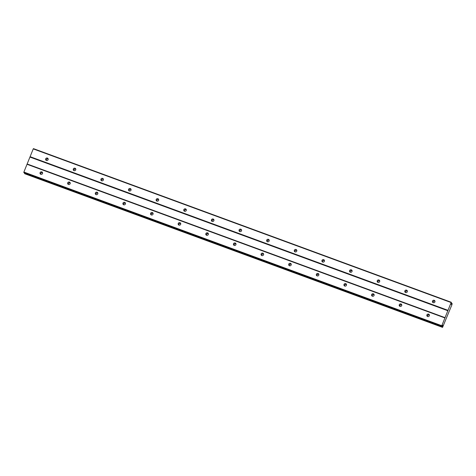<?xml version="1.0" encoding="UTF-8"?>
<svg xmlns="http://www.w3.org/2000/svg" width="476" height="476" viewBox="0 0 476 476"><rect width="100%" height="100%" fill="white"/><g stroke="black" fill="none" stroke-linecap="round" stroke-linejoin="round"><path stroke-width="0.71" d="M434.987 301.201A1.321 1.273 -35.2 0 0 432.993 302.611M433.219 302.718A1.321 1.273 -35.2 0 0 434.784 300.749A1.321 1.273 -35.2 0 0 432.696 300.737A1.321 1.273 -35.2 0 0 433.219 302.718M48.171 158.966A1.321 1.273 -35.2 0 0 46.184 160.376M46.41 160.483A1.321 1.273 -35.2 0 0 47.975 158.514A1.321 1.273 -35.2 0 0 45.88 158.502A1.321 1.273 -35.2 0 0 46.41 160.483M75.803 169.129A1.321 1.273 -35.2 0 0 73.81 170.533M74.036 170.646A1.321 1.273 -35.2 0 0 75.607 168.677A1.321 1.273 -35.2 0 0 73.512 168.659A1.321 1.273 -35.2 0 0 74.036 170.646M103.435 179.285A1.321 1.273 -35.2 0 0 101.442 180.696M101.668 180.803A1.321 1.273 -35.2 0 0 103.233 178.833A1.321 1.273 -35.2 0 0 101.144 178.821A1.321 1.273 -35.2 0 0 101.668 180.803M131.061 189.448A1.321 1.273 -35.2 0 0 129.067 190.852M129.299 190.965A1.321 1.273 -35.2 0 0 130.864 188.996A1.321 1.273 -35.2 0 0 128.77 188.978A1.321 1.273 -35.2 0 0 129.299 190.965M158.692 199.605A1.321 1.273 -35.2 0 0 156.699 201.015M156.925 201.122A1.321 1.273 -35.2 0 0 158.49 199.152A1.321 1.273 -35.2 0 0 156.402 199.141A1.321 1.273 -35.2 0 0 156.925 201.122M186.318 209.767A1.321 1.273 -35.2 0 0 184.331 211.171M184.557 211.285A1.321 1.273 -35.2 0 0 186.122 209.315A1.321 1.273 -35.2 0 0 184.028 209.297A1.321 1.273 -35.2 0 0 184.557 211.285M213.95 219.924A1.321 1.273 -35.2 0 0 211.957 221.334M212.183 221.441A1.321 1.273 -35.2 0 0 213.754 219.472A1.321 1.273 -35.2 0 0 211.659 219.46A1.321 1.273 -35.2 0 0 212.183 221.441M241.582 230.086A1.321 1.273 -35.2 0 0 239.589 231.491M239.815 231.604A1.321 1.273 -35.2 0 0 241.38 229.634A1.321 1.273 -35.2 0 0 239.291 229.616A1.321 1.273 -35.2 0 0 239.815 231.604M269.208 240.243A1.321 1.273 -35.2 0 0 267.214 241.653M267.447 241.76A1.321 1.273 -35.2 0 0 269.011 239.791A1.321 1.273 -35.2 0 0 266.917 239.779A1.321 1.273 -35.2 0 0 267.447 241.76M296.84 250.406A1.321 1.273 -35.2 0 0 294.846 251.81M295.072 251.923A1.321 1.273 -35.2 0 0 296.637 249.954A1.321 1.273 -35.2 0 0 294.549 249.936A1.321 1.273 -35.2 0 0 295.072 251.923M324.465 260.562A1.321 1.273 -35.2 0 0 322.478 261.973M322.704 262.08A1.321 1.273 -35.2 0 0 324.269 260.11A1.321 1.273 -35.2 0 0 322.175 260.098A1.321 1.273 -35.2 0 0 322.704 262.08M352.097 270.725A1.321 1.273 -35.2 0 0 350.104 272.129M350.33 272.242A1.321 1.273 -35.2 0 0 351.901 270.273A1.321 1.273 -35.2 0 0 349.806 270.255A1.321 1.273 -35.2 0 0 350.33 272.242M379.729 280.882A1.321 1.273 -35.2 0 0 377.736 282.292M377.962 282.399A1.321 1.273 -35.2 0 0 379.527 280.429A1.321 1.273 -35.2 0 0 377.438 280.418A1.321 1.273 -35.2 0 0 377.962 282.399M407.355 291.044A1.321 1.273 -35.2 0 0 405.362 292.448M405.594 292.561A1.321 1.273 -35.2 0 0 407.158 290.592A1.321 1.273 -35.2 0 0 405.064 290.574A1.321 1.273 -35.2 0 0 405.594 292.561M429.4 315.029A1.321 1.273 -35.2 0 0 427.406 316.439M427.632 316.546A1.321 1.273 -35.2 0 0 429.197 314.577A1.321 1.273 -35.2 0 0 427.109 314.565A1.321 1.273 -35.2 0 0 427.632 316.546M42.584 172.794A1.321 1.273 -35.2 0 0 40.597 174.204M40.823 174.317A1.321 1.273 -35.2 0 0 42.388 172.342A1.321 1.273 -35.2 0 0 40.293 172.33A1.321 1.273 -35.2 0 0 40.823 174.317M70.216 182.957A1.321 1.273 -35.2 0 0 68.223 184.361M68.449 184.474A1.321 1.273 -35.2 0 0 70.02 182.504A1.321 1.273 -35.2 0 0 67.925 182.486A1.321 1.273 -35.2 0 0 68.449 184.474M97.848 193.113A1.321 1.273 -35.2 0 0 95.854 194.523M96.081 194.636A1.321 1.273 -35.2 0 0 97.645 192.661A1.321 1.273 -35.2 0 0 95.557 192.649A1.321 1.273 -35.2 0 0 96.081 194.636M125.474 203.276A1.321 1.273 -35.2 0 0 123.48 204.68M123.712 204.793A1.321 1.273 -35.2 0 0 125.277 202.824A1.321 1.273 -35.2 0 0 123.183 202.806A1.321 1.273 -35.2 0 0 123.712 204.793M153.105 213.432A1.321 1.273 -35.2 0 0 151.112 214.843M151.338 214.956A1.321 1.273 -35.2 0 0 152.903 212.98A1.321 1.273 -35.2 0 0 150.815 212.968A1.321 1.273 -35.2 0 0 151.338 214.956M180.731 223.595A1.321 1.273 -35.2 0 0 178.744 224.999M178.97 225.112A1.321 1.273 -35.2 0 0 180.535 223.143A1.321 1.273 -35.2 0 0 178.44 223.125A1.321 1.273 -35.2 0 0 178.97 225.112M208.363 233.752A1.321 1.273 -35.2 0 0 206.37 235.162M206.596 235.275A1.321 1.273 -35.2 0 0 208.167 233.299A1.321 1.273 -35.2 0 0 206.072 233.288A1.321 1.273 -35.2 0 0 206.596 235.275M235.995 243.914A1.321 1.273 -35.2 0 0 234.002 245.319M234.228 245.432A1.321 1.273 -35.2 0 0 235.793 243.462A1.321 1.273 -35.2 0 0 233.704 243.444A1.321 1.273 -35.2 0 0 234.228 245.432M263.621 254.071A1.321 1.273 -35.2 0 0 261.627 255.481M261.86 255.588A1.321 1.273 -35.2 0 0 263.424 253.619A1.321 1.273 -35.2 0 0 261.33 253.607A1.321 1.273 -35.2 0 0 261.86 255.588M291.252 264.234A1.321 1.273 -35.2 0 0 289.259 265.638M289.485 265.751A1.321 1.273 -35.2 0 0 291.05 263.781A1.321 1.273 -35.2 0 0 288.962 263.764A1.321 1.273 -35.2 0 0 289.485 265.751M318.878 274.39A1.321 1.273 -35.2 0 0 316.891 275.8M317.117 275.907A1.321 1.273 -35.2 0 0 318.682 273.938A1.321 1.273 -35.2 0 0 316.588 273.926A1.321 1.273 -35.2 0 0 317.117 275.907M346.51 284.553A1.321 1.273 -35.2 0 0 344.517 285.957M344.743 286.07A1.321 1.273 -35.2 0 0 346.314 284.101A1.321 1.273 -35.2 0 0 344.219 284.083A1.321 1.273 -35.2 0 0 344.743 286.07M374.142 294.709A1.321 1.273 -35.2 0 0 372.149 296.12M372.375 296.227A1.321 1.273 -35.2 0 0 373.94 294.257A1.321 1.273 -35.2 0 0 371.851 294.245A1.321 1.273 -35.2 0 0 372.375 296.227M401.768 304.872A1.321 1.273 -35.2 0 0 399.775 306.276M400.007 306.389A1.321 1.273 -35.2 0 0 401.571 304.42A1.321 1.273 -35.2 0 0 399.477 304.402A1.321 1.273 -35.2 0 0 400.007 306.389M33.243 148.893L451.135 302.558L447.993 310.334L30.101 156.675L33.243 148.893L33.439 148.625L451.331 302.29L451.07 304.093L451.308 304.426L452.087 303.361L451.992 304.575L442.561 327.375L442.787 325.513L442.549 325.179L441.859 326.381L441.782 325.721L447.993 310.334M442.561 327.375L24.669 173.71L24.716 172.99M441.859 326.381L23.967 172.717L23.883 172.056L30.101 156.675M447.91 310.763L30.018 157.098M24.556 173.55L442.448 327.214M427.412 315.891A2.071 2.005 144.8 0 1 428.882 314.85M40.597 173.657A2.071 2.005 144.8 0 1 42.066 172.615M68.229 183.813A2.071 2.005 144.8 0 1 69.698 182.778M95.854 193.976A2.071 2.005 144.8 0 1 97.33 192.935M123.486 204.133A2.071 2.005 144.8 0 1 124.956 203.097M151.118 214.295A2.071 2.005 144.8 0 1 152.588 213.254M178.744 224.452A2.071 2.005 144.8 0 1 180.214 223.417M206.376 234.614A2.071 2.005 144.8 0 1 207.845 233.573M234.002 244.771A2.071 2.005 144.8 0 1 235.477 243.736M261.633 254.934A2.071 2.005 144.8 0 1 263.103 253.892M289.265 265.09A2.071 2.005 144.8 0 1 290.735 264.055M316.891 275.253A2.071 2.005 144.8 0 1 318.361 274.212M344.523 285.41A2.071 2.005 144.8 0 1 345.993 284.374M372.149 295.572A2.071 2.005 144.8 0 1 373.624 294.531M399.78 305.729A2.071 2.005 144.8 0 1 401.25 304.694M432.999 302.064A2.071 2.005 144.8 0 1 434.469 301.022M46.184 159.829A2.071 2.005 144.8 0 1 47.654 158.788M73.816 169.986A2.071 2.005 144.8 0 1 75.285 168.95M101.442 180.148A2.071 2.005 144.8 0 1 102.917 179.107M129.073 190.305A2.071 2.005 144.8 0 1 130.543 189.269M156.705 200.467A2.071 2.005 144.8 0 1 158.175 199.426M184.331 210.624A2.071 2.005 144.8 0 1 185.801 209.583M211.963 220.787A2.071 2.005 144.8 0 1 213.432 219.745M239.589 230.943A2.071 2.005 144.8 0 1 241.064 229.902M267.22 241.106A2.071 2.005 144.8 0 1 268.69 240.065M294.852 251.263A2.071 2.005 144.8 0 1 296.322 250.221M322.478 261.425A2.071 2.005 144.8 0 1 323.948 260.384M350.11 271.582A2.071 2.005 144.8 0 1 351.58 270.541M377.736 281.744A2.071 2.005 144.8 0 1 379.211 280.703M405.368 291.901A2.071 2.005 144.8 0 1 406.837 290.86M452.087 303.361L451.343 303.087M451.605 304.021L451.135 303.849M451.319 303.182L452.027 303.444M445.12 317.676L27.221 164.012M27.025 164.28L444.923 317.944M441.782 325.721L23.883 172.056M23.8 172.485L441.692 326.143M442.787 325.513L442.43 325.388M442.656 326.161L442.103 325.959M442.478 327.077L24.579 173.419"/></g></svg>
